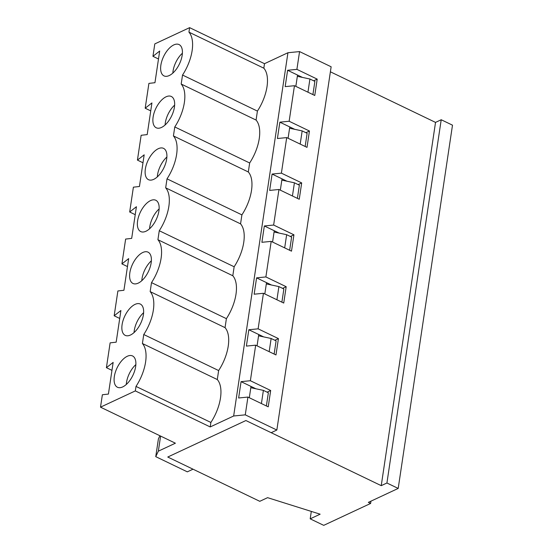 <?xml version="1.0" encoding="UTF-8"?>
<svg xmlns="http://www.w3.org/2000/svg" width="553" height="553" viewBox="0 0 553 553"><rect width="100%" height="100%" fill="white"/><g stroke="black" fill="none" stroke-linecap="round" stroke-linejoin="round"><path stroke-width="0.83" d="M255.921 388.787L251 386.423L249.313 397.738L250.813 387.694L263.387 390.377L261.417 403.559M263.387 390.377L268.35 392.768L266.38 405.95M263.677 336.895L258.756 334.524L257.062 345.839L258.569 335.802L271.143 338.484L276.106 340.869L274.136 354.051M271.143 338.484L269.173 351.667M271.433 284.995L266.511 282.631L264.818 293.947L266.325 283.91L278.899 286.592L283.862 288.977L281.892 302.159M278.899 286.592L276.929 299.774M279.189 233.103L274.267 230.739L272.574 242.055L274.074 232.011L286.654 234.693L291.618 237.085L289.648 250.267M286.654 234.693L284.684 247.875M286.945 181.211L282.023 178.84L280.33 190.156L281.83 180.119L294.41 182.801L299.367 185.186L297.396 198.375M294.41 182.801L292.44 195.983M294.701 129.312L289.779 126.948L288.085 138.264L289.585 128.227L302.166 130.909L307.122 133.294L305.152 146.476M302.166 130.909L300.196 144.091M302.456 77.42L297.535 75.056L295.841 86.372L297.341 76.328L309.922 79.01L314.878 81.402L312.908 94.584M309.922 79.01L307.952 92.192M398.201 488.43L386.92 483.004L381.238 485.658L245.905 420.536L167.753 457.034L259.779 501.315L267.597 497.665L320.139 514.193L310.192 518.838L323.726 525.35L370.614 503.451L368.36 502.366L398.201 488.43L452.492 125.172L441.211 119.745L435.529 122.4L330.39 71.807M311.304 511.414L310.192 518.838M158.497 58.991L152.946 56.323L154.799 43.908L189.61 27.65L264.5 63.685L263.829 68.178A33.595 16.901 115.7 0 1 257.415 111.084L256.074 120.07A33.595 16.901 115.7 0 1 249.659 162.976L248.318 171.969A33.595 16.901 115.7 0 1 241.903 214.868L240.562 223.861A33.595 16.901 115.7 0 1 234.147 266.767L232.806 275.753A33.595 16.901 115.7 0 1 226.391 318.659L225.05 327.646A33.595 16.901 115.7 0 1 218.635 370.551L217.294 379.545A33.595 16.901 115.7 0 1 210.88 422.451L210.209 426.944L233.656 415.994L245.269 414.847L247.924 397.068L238.633 397.987L241.073 381.646L251 386.423L250.813 387.694M241.073 381.646L250.371 380.727L255.68 345.176L246.389 346.095L248.829 329.747L258.756 334.524L258.569 335.802M248.829 329.747L258.127 328.835L263.435 293.284L254.145 294.203L256.585 277.855L266.511 282.631L266.325 283.91M256.585 277.855L265.882 276.935L271.191 241.385L261.901 242.304L264.341 225.963L274.267 230.739L274.074 232.011M264.341 225.963L273.638 225.043L278.947 189.492L269.657 190.412L272.097 174.064L282.023 178.84L281.83 180.119M272.097 174.064L281.394 173.151L286.703 137.6L277.412 138.52L279.853 122.172L289.779 126.948L289.585 128.227M279.853 122.172L289.15 121.252L294.459 85.708L285.168 86.621L287.608 70.279L297.535 75.056L297.341 76.328M435.529 122.4L381.238 485.658M441.211 119.745L386.92 483.004M370.959 501.149L370.614 503.451M160.598 436.082L158.345 451.165L175.398 443.202L100.508 407.167L135.326 390.909L135.997 386.416A33.595 16.901 115.7 0 0 142.404 343.51L143.752 334.524A33.595 16.901 115.7 0 0 150.16 291.618L151.508 282.624A33.595 16.901 115.7 0 0 157.916 239.719L159.264 230.732A33.595 16.901 115.7 0 0 165.672 187.826L167.02 178.84A33.595 16.901 115.7 0 0 173.428 135.934L174.776 126.941A33.595 16.901 115.7 0 0 181.184 84.042L182.531 75.049A33.595 16.901 115.7 0 0 188.939 32.143L189.61 27.65M245.269 414.847L276.846 430.04L271.164 432.695L245.905 420.536L167.753 457.034L193.018 469.193L187.329 471.847L155.752 456.654L158.407 438.875L159.893 435.743M172.84 73.093A17.378 8.744 115.7 0 1 182.393 53.233M155.752 456.654L158.345 451.165M287.608 70.279L296.906 69.36L299.56 51.588L287.94 52.735L233.656 415.994M165.084 124.992A17.378 8.744 115.7 0 1 174.637 105.125M157.328 176.884A17.378 8.744 115.7 0 1 166.882 157.024M149.573 228.776A17.378 8.744 115.7 0 1 159.126 208.916M141.817 280.668A17.378 8.744 115.7 0 1 151.37 260.809M134.061 332.567A17.378 8.744 115.7 0 1 143.614 312.701M126.305 384.459A17.378 8.744 115.7 0 1 135.858 364.6M119.718 318.459L114.167 315.791L120.907 310.51L116.171 342.176L110.123 342.86L106.411 367.683L113.151 362.402L108.416 394.068L102.367 394.759L100.508 407.167M127.473 266.567L121.923 263.899L128.662 258.61L123.927 290.277L117.879 290.968L114.167 315.791M152.946 56.323L159.686 51.035L154.951 82.701L148.902 83.392L145.19 108.215L151.93 102.927L147.195 134.6L141.146 135.285L137.434 160.107L144.174 154.826L139.439 186.492L133.391 187.177L129.679 211.999L136.418 206.718L131.683 238.384L125.635 239.076L121.923 263.899M111.962 370.358L106.411 367.683M122.704 386.92A17.378 8.744 115.7 0 1 117.457 387.259A17.378 8.744 115.7 0 1 117.112 367.807A17.378 8.744 115.7 0 1 132.526 355.938A17.378 8.744 115.7 0 1 134.621 370.98A17.378 8.744 115.7 0 1 122.704 386.92M138.215 283.136A17.378 8.744 115.7 0 1 132.969 283.468A17.378 8.744 115.7 0 1 132.623 264.023A17.378 8.744 115.7 0 1 148.038 252.154A17.378 8.744 115.7 0 1 150.133 267.196A17.378 8.744 115.7 0 1 138.215 283.136M153.727 179.345A17.378 8.744 115.7 0 1 148.481 179.684A17.378 8.744 115.7 0 1 148.135 160.232A17.378 8.744 115.7 0 1 163.55 148.363A17.378 8.744 115.7 0 1 165.644 163.405A17.378 8.744 115.7 0 1 153.727 179.345M169.232 75.554A17.378 8.744 115.7 0 1 163.992 75.892A17.378 8.744 115.7 0 1 163.647 56.441A17.378 8.744 115.7 0 1 179.061 44.572A17.378 8.744 115.7 0 1 181.156 59.613A17.378 8.744 115.7 0 1 169.232 75.554M161.483 127.453A17.378 8.744 115.7 0 1 156.236 127.784A17.378 8.744 115.7 0 1 155.891 108.34A17.378 8.744 115.7 0 1 171.306 96.471A17.378 8.744 115.7 0 1 173.4 111.512A17.378 8.744 115.7 0 1 161.483 127.453M145.971 231.237A17.378 8.744 115.7 0 1 140.725 231.576A17.378 8.744 115.7 0 1 140.379 212.124A17.378 8.744 115.7 0 1 155.794 200.255A17.378 8.744 115.7 0 1 157.888 215.297A17.378 8.744 115.7 0 1 145.971 231.237M130.46 335.028A17.378 8.744 115.7 0 1 125.213 335.36A17.378 8.744 115.7 0 1 124.867 315.915A17.378 8.744 115.7 0 1 140.282 304.046A17.378 8.744 115.7 0 1 142.377 319.088A17.378 8.744 115.7 0 1 130.46 335.028M150.741 110.883L145.19 108.215M142.985 162.776L137.434 160.107M135.229 214.675L129.679 211.999M225.05 327.646L150.16 291.618M226.391 318.659L151.508 282.624M232.806 275.753L157.916 239.719M290.36 236.484L293.933 234.811L273.638 225.043M271.191 241.385L291.493 251.159L293.933 234.811M234.147 266.767L159.264 230.732M240.562 223.861L165.672 187.826M298.115 184.584L301.689 182.919L281.394 173.151M278.947 189.492L299.249 199.26L301.689 182.919M241.903 214.868L167.02 178.84M248.318 171.969L173.428 135.934M305.871 132.692L309.445 131.02L289.15 121.252M286.703 137.6L307.005 147.368L309.445 131.02M249.659 162.976L174.776 126.941M256.074 120.07L181.184 84.042M313.627 80.8L317.201 79.127L296.906 69.36M294.459 85.708L314.761 95.475L317.201 79.127M257.415 111.084L182.531 75.049M263.829 68.178L188.939 32.143M264.5 63.685L287.94 52.735M299.56 51.588L331.136 66.782L276.846 430.04M210.209 426.944L135.326 390.909M247.924 397.068L268.226 406.835L270.673 390.494L250.371 380.727M263.435 293.284L283.737 303.051L286.178 286.703L265.882 276.935M255.68 345.176L275.982 354.943L278.429 338.602L258.127 328.835M274.848 340.268L278.429 338.602M217.294 379.545L142.404 343.51M218.635 370.551L143.752 334.524M282.604 288.376L286.178 286.703M210.88 422.451L135.997 386.416M267.092 392.167L270.673 390.494"/></g></svg>
